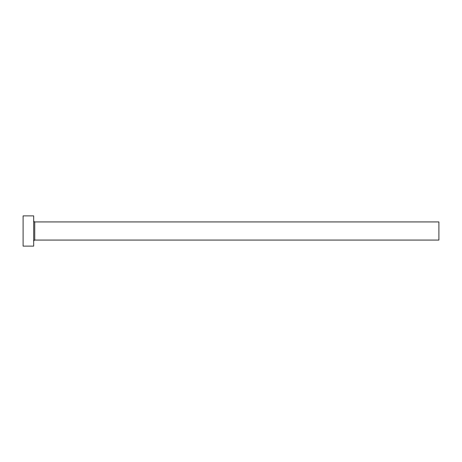 <?xml version="1.0" encoding="UTF-8"?>
<svg xmlns="http://www.w3.org/2000/svg" width="462" height="462" viewBox="0 0 462 462"><rect width="100%" height="100%" fill="white"/><g stroke="black" fill="none" stroke-linecap="round" stroke-linejoin="round"><path stroke-width="0.69" d="M34.742 240.073L34.742 221.927L438.9 221.927L438.9 240.073L34.742 240.073C34.656 239.743 34.303 240.096 33.686 241.129M33.686 231L33.686 246.119L23.1 246.119L23.1 215.881L33.686 215.881L33.686 231M34.742 221.927C34.656 222.257 34.303 221.904 33.686 220.871"/></g></svg>
